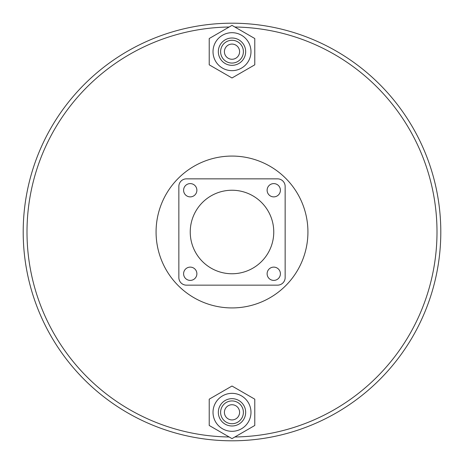 <?xml version="1.0" encoding="UTF-8"?>
<svg xmlns="http://www.w3.org/2000/svg" width="464" height="464" viewBox="0 0 464 464"><rect width="100%" height="100%" fill="white"/><g stroke="black" fill="none" stroke-linecap="round" stroke-linejoin="round"><path stroke-width="0.7" d="M307.928 232A75.928 75.928 0 0 0 232 156.072A75.928 75.928 0 0 0 156.072 232A75.928 75.928 0 0 0 232 307.928A75.928 75.928 0 0 0 307.928 232M234.848 436.984A205.001 205.001 0 0 0 437.001 232A205.001 205.001 0 0 0 234.848 27.016M229.152 27.016A205.001 205.001 0 0 0 26.999 232A205.001 205.001 0 0 0 229.152 436.984M440.8 232A208.8 208.8 0 0 0 232 23.2A208.8 208.8 0 0 0 23.2 232A208.8 208.8 0 0 0 232 440.8A208.8 208.8 0 0 0 440.8 232M267.119 190.24A6.641 6.641 0 0 0 273.76 196.881A6.641 6.641 0 0 0 280.401 190.24A6.641 6.641 0 0 0 273.76 183.599A6.641 6.641 0 0 0 267.119 190.24M183.599 273.76A6.641 6.641 0 0 0 190.24 280.401A6.641 6.641 0 0 0 196.881 273.76A6.641 6.641 0 0 0 190.24 267.119A6.641 6.641 0 0 0 183.599 273.76M267.119 273.76A6.641 6.641 0 0 0 273.76 280.401A6.641 6.641 0 0 0 280.401 273.76A6.641 6.641 0 0 0 273.76 267.119A6.641 6.641 0 0 0 267.119 273.76M183.599 190.24A6.641 6.641 0 0 0 190.24 196.881A6.641 6.641 0 0 0 196.881 190.24A6.641 6.641 0 0 0 190.24 183.599A6.641 6.641 0 0 0 183.599 190.24M273.76 232A41.76 41.76 0 0 0 232 190.24A41.76 41.76 0 0 0 190.24 232A41.76 41.76 0 0 0 232 273.76A41.76 41.76 0 0 0 273.76 232M285.151 277.559L285.151 186.441A7.592 7.592 0 0 0 277.559 178.849L186.441 178.849A7.592 7.592 0 0 0 178.849 186.441L178.849 277.559A7.592 7.592 0 0 0 186.441 285.151L277.559 285.151A7.592 7.592 0 0 0 285.151 277.559M224.408 51.672A7.592 7.592 0 0 0 232 59.264A7.592 7.592 0 0 0 239.592 51.672A7.592 7.592 0 0 0 232 44.08A7.592 7.592 0 0 0 224.408 51.672M243.391 51.672A11.391 11.391 0 0 0 232 40.281A11.391 11.391 0 0 0 220.609 51.672A11.391 11.391 0 0 0 232 63.063A11.391 11.391 0 0 0 243.391 51.672M245.665 51.672A13.665 13.665 0 0 0 232 38.007A13.665 13.665 0 0 0 218.335 51.672A13.665 13.665 0 0 0 232 65.337A13.665 13.665 0 0 0 245.665 51.672M250.983 51.672A18.983 18.983 0 0 0 232 32.689A18.983 18.983 0 0 0 213.017 51.672A18.983 18.983 0 0 0 232 70.656A18.983 18.983 0 0 0 250.983 51.672M232 77.975L254.777 64.827L254.777 38.524L232 25.369L209.223 38.524L209.223 64.827L232 77.975M224.408 412.328A7.592 7.592 0 0 0 232 419.92A7.592 7.592 0 0 0 239.592 412.328A7.592 7.592 0 0 0 232 404.736A7.592 7.592 0 0 0 224.408 412.328M243.391 412.328A11.391 11.391 0 0 0 232 400.937A11.391 11.391 0 0 0 220.609 412.328A11.391 11.391 0 0 0 232 423.719A11.391 11.391 0 0 0 243.391 412.328M245.665 412.328A13.665 13.665 0 0 0 232 398.663A13.665 13.665 0 0 0 218.335 412.328A13.665 13.665 0 0 0 232 425.993A13.665 13.665 0 0 0 245.665 412.328M250.983 412.328A18.983 18.983 0 0 0 232 393.344A18.983 18.983 0 0 0 213.017 412.328A18.983 18.983 0 0 0 232 431.311A18.983 18.983 0 0 0 250.983 412.328M232 438.631L254.777 425.476L254.777 399.173L232 386.025L209.223 399.173L209.223 425.476L232 438.631"/></g></svg>
